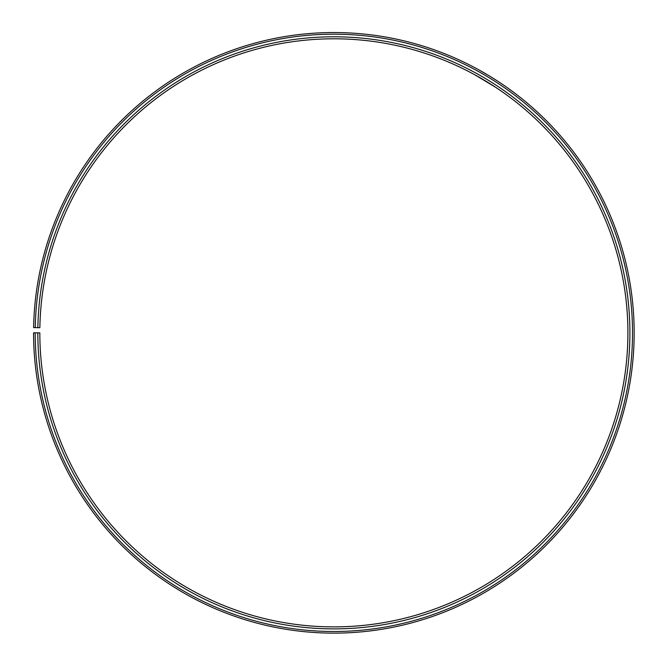 <?xml version="1.0" encoding="UTF-8"?>
<svg xmlns="http://www.w3.org/2000/svg" width="666" height="666" viewBox="0 0 666 666"><rect width="100%" height="100%" fill="white"/><g stroke="black" fill="none" stroke-linecap="round" stroke-linejoin="round"><path stroke-width="1" d="M35.206 332.834L33.566 332.834A300.299 300.299 0 0 0 482.492 593.772A300.299 300.299 0 0 0 487.029 74.534A300.299 300.299 0 0 0 33.616 327.597L35.256 327.622A298.659 298.659 0 0 1 486.188 75.949A298.659 298.659 0 0 1 481.685 592.349A298.659 298.659 0 0 1 35.206 332.834L39.827 332.834A294.039 294.039 0 0 0 479.403 588.336A294.039 294.039 0 0 0 483.832 79.92A294.039 294.039 0 0 0 39.868 327.705L37.87 327.672A296.045 296.045 0 0 1 484.856 78.197A296.045 296.045 0 0 1 480.394 590.076A296.045 296.045 0 0 1 37.82 332.834M35.256 327.622L37.87 327.672M485.281 80.777L483.2 79.545M481.127 78.33L479.295 77.281M476.282 75.591L474.442 74.584M474.65 74.692L495.895 87.471M497.768 81.219L490.234 76.465M488.877 75.641L478.205 69.505M490.709 76.757L497.41 80.986"/></g></svg>

